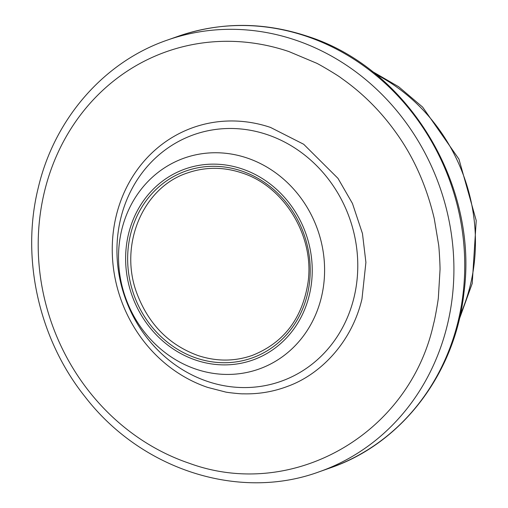 <?xml version="1.0" encoding="UTF-8"?>
<svg xmlns="http://www.w3.org/2000/svg" width="508" height="508" viewBox="0 0 508 508"><rect width="100%" height="100%" fill="white"/><g stroke="black" fill="none" stroke-linecap="round" stroke-linejoin="round"><path stroke-width="0.76" d="M433.711 323.209C409.778 434.118 292.595 501.25 189.287 463.277A218.186 198.641 70.6 0 1 44.469 191.624A218.186 198.641 70.6 0 1 288.893 51.556L315.919 62.922C318.021 63.532 339.071 76.048 341.395 78.213C362.331 92.888 380.429 110.884 395.707 132.207C413.595 156.864 426.441 185.661 434.251 218.592L438.569 244.456C439.02 245.891 440.328 268.014 439.985 270.51L438.391 297.167C438.448 299.231 434.696 320.592 433.711 323.209M361.975 298.958L365.906 262.407L362.471 233.585L352.469 203.505L337.979 178.359L303.689 144.266L270.535 127.438A137.763 125.425 -109.4 0 0 116.205 215.875A137.763 125.425 -109.4 0 0 207.645 387.394L225.336 391.973C226.644 392.468 241.395 394.075 243.313 393.827C258.674 394.227 273.456 391.725 287.668 386.328C319.64 374.834 351.498 343.319 361.975 298.958M306.299 36.258A228.816 208.318 -109.4 0 0 178.06 36.322C220.409 21.812 263.474 21.78 307.245 36.214C407.714 67.85 478.828 184.569 463.931 292.868C455.238 373.393 401.809 443.56 330.073 467.963A228.816 208.318 -109.4 0 0 464.375 252.038A228.816 208.318 -109.4 0 0 306.299 36.258M241.56 170.967A99.149 90.265 -109.4 0 0 130.493 234.62A99.149 90.265 -109.4 0 0 196.298 358.064A99.149 90.265 -109.4 0 0 307.372 294.411A99.149 90.265 -109.4 0 0 241.56 170.967M167.234 40.132C104.038 61.849 54.451 118.751 38.284 187.662C20.72 258.102 38.843 339.046 85.014 396.716C141.141 469.716 239.039 501.339 319.246 471.78L319.246 471.78A228.816 208.318 -109.4 0 0 447.338 324.955A228.816 208.318 -109.4 0 0 295.466 40.069A228.816 208.318 -109.4 0 0 167.234 40.132L178.06 36.322M354.019 297.466A130.791 119.075 -109.4 0 0 267.208 134.626A130.791 119.075 -109.4 0 0 120.694 218.586A130.791 119.075 -109.4 0 0 207.505 381.425A130.791 119.075 -109.4 0 0 354.019 297.466M196.012 369.176A111.906 101.886 70.6 0 1 121.736 229.845A111.906 101.886 70.6 0 1 247.104 158.007A111.906 101.886 70.6 0 1 321.38 297.339A111.906 101.886 70.6 0 1 196.012 369.176M242.062 168.904A101.34 92.259 70.6 0 1 309.321 295.072A101.34 92.259 70.6 0 1 195.802 360.128A101.34 92.259 70.6 0 1 128.537 233.959A101.34 92.259 70.6 0 1 242.062 168.904M460.324 314.623A177.146 161.277 -109.4 0 0 470.351 285.039A177.146 161.277 -109.4 0 0 375.653 74.2M187.681 172.879C205.334 166.814 223.349 166.808 241.725 172.86C284.302 186.176 314.731 236.353 308.026 282.486C302.273 318.7 283.597 343.04 252 355.517C234.347 361.575 216.332 361.582 197.955 355.53C168.993 344.919 148.666 324.288 136.976 293.624C118.466 245.027 143.008 187.147 187.681 172.879M330.073 467.963L319.246 471.78M371.85 71.177L398.685 86.766L422.637 107.099L458.946 159.137L476.225 220.555L472.218 283.489L459.251 319.373"/></g></svg>
